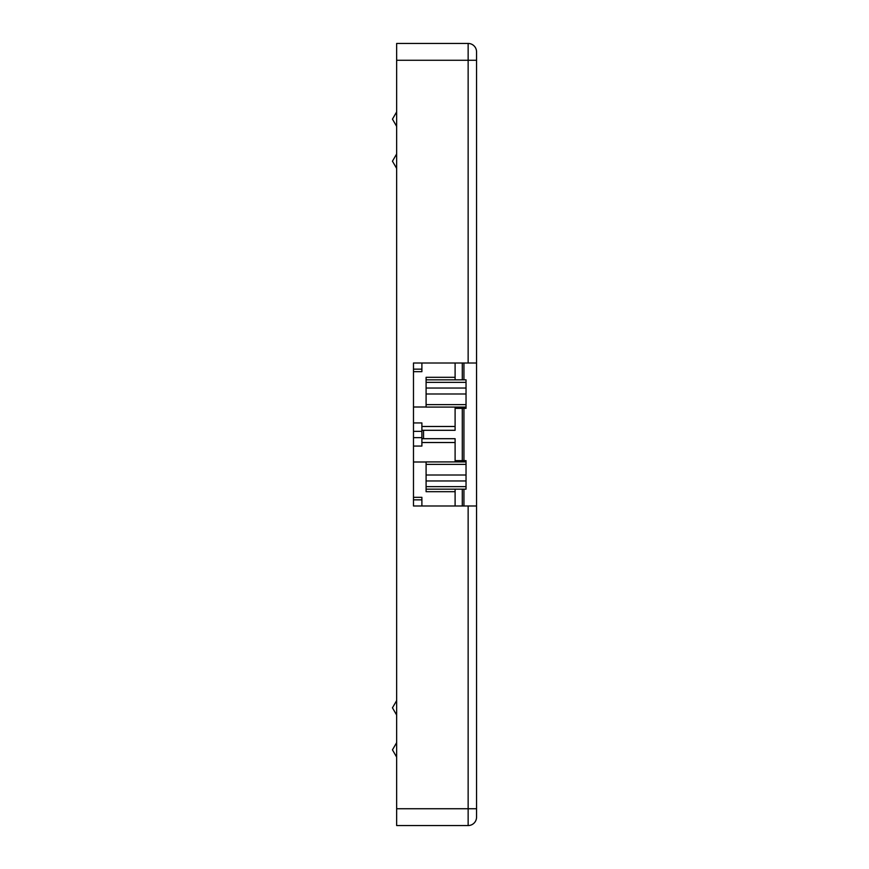 <?xml version="1.0" encoding="UTF-8"?>
<svg xmlns="http://www.w3.org/2000/svg" width="869" height="869" viewBox="0 0 869 869"><rect width="100%" height="100%" fill="white"/><g stroke="black" fill="none" stroke-linecap="round" stroke-linejoin="round"><path stroke-width="1.3" d="M421.889 363.014L421.889 371.682L413.481 371.682M421.889 497.318L413.481 497.318L421.889 497.318L421.889 505.986M421.889 422.931L413.481 422.931L421.889 422.931L421.889 446.069L413.481 446.069M468.141 363.014L468.141 43.45A8.408 8.408 0 0 1 476.549 51.858L476.549 363.014L413.481 363.014L413.481 505.986L476.549 505.986L476.549 817.142A8.408 8.408 0 0 1 468.141 825.55L396.655 825.55L396.655 43.45L468.141 43.45L396.655 43.45M463.937 363.014L463.937 379.84M463.937 408.354L463.937 460.646M463.937 489.16L463.937 505.986M476.549 363.014L476.549 505.986M455.106 489.16L455.106 491.691L426.092 491.691L426.092 461.906L466.034 461.906L455.106 461.787L455.106 442.527L421.889 442.527M455.106 491.691L455.106 505.986M455.106 438.704L421.889 438.704L455.106 438.704L455.106 442.527M426.092 461.993L413.481 461.993M466.034 461.906L466.034 489.16L426.092 489.16M455.106 460.646L466.034 460.646L466.034 461.787M455.106 363.014L455.106 379.84L426.092 379.84L466.034 379.84L466.034 408.354L455.106 408.354M421.889 430.296L455.106 430.296L455.106 407.213L466.034 407.213M413.481 407.007L426.092 407.007M466.034 382.36L426.092 382.36L426.092 377.309L455.106 377.309M426.092 382.36L426.092 407.094L466.034 407.094M413.481 369.151L421.889 369.151M421.889 499.849L413.481 499.849M413.481 437.65L421.889 437.65M413.481 431.35L421.889 431.35M423.54 430.296L423.54 438.704M462.286 363.014L462.286 379.84M462.286 408.354L462.286 460.646M462.286 489.16L462.286 505.986M476.549 60.265L396.655 60.265M476.549 808.735L468.141 808.735L468.141 505.986M468.141 825.55L468.141 808.735L396.655 808.735M466.034 486.64L426.092 486.64M466.034 480.959L426.092 480.959M466.034 475.006L426.092 475.006M466.034 464.372L426.092 464.372M455.106 426.473L421.889 426.473M466.034 388.041L426.092 388.041M466.034 393.994L426.092 393.994M466.034 404.628L426.092 404.628M392.451 707.811L396.655 700.577L392.451 707.811L396.655 715.046L392.451 707.811M396.655 757.095L392.451 749.86L396.655 742.626M392.451 161.189L396.655 153.954L392.451 161.189L396.655 168.423L392.451 161.189M392.451 119.14L396.655 111.905L392.451 119.14L396.655 126.374L392.451 119.14"/></g></svg>

